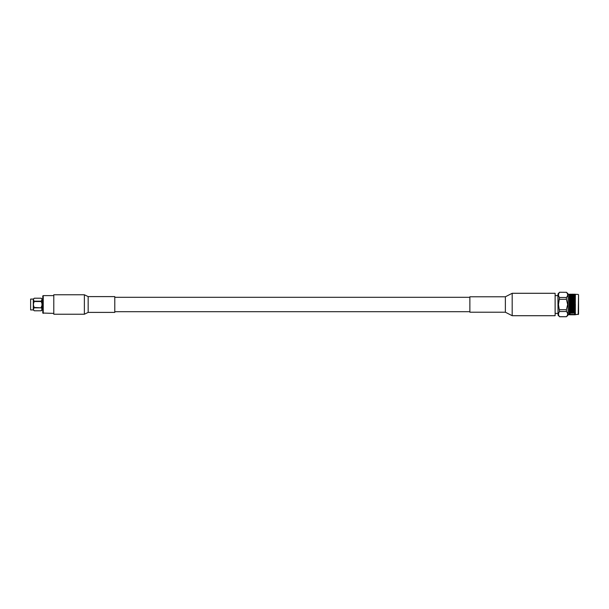 <?xml version="1.0" encoding="UTF-8"?>
<svg xmlns="http://www.w3.org/2000/svg" width="609" height="609" viewBox="0 0 609 609"><rect width="100%" height="100%" fill="white"/><g stroke="black" fill="none" stroke-linecap="round" stroke-linejoin="round"><path stroke-width="0.91" d="M505.371 312.219L469.866 312.219L469.866 296.781L505.371 296.781L505.371 312.219L512.184 315.713L555.119 315.713L555.119 293.287L512.184 293.287L512.184 315.713M505.371 296.781L512.184 293.287M575.231 310.202L575.254 310.773M575.261 311.032L575.292 311.542M575.307 311.77L575.353 304.135L569.704 299.933L570.169 300.313L569.704 300.656L569.704 299.978M575.14 311.656L574.47 311.983L574.934 312.501L573.998 312.501L574.47 312.265M568.075 314.556L569.111 314.556L569.385 294.314M569.385 312.554L569.126 312.036L569.126 312.6L570.169 312.828L569.126 312.691M569.385 314.686L572.43 314.792M569.385 314.594L570.169 314.571L569.385 314.655M569.385 314.328L570.169 314.29L569.385 314.427M569.385 313.955L570.169 313.909L569.126 313.726L569.385 314.084M569.385 313.475L570.169 313.414L569.126 313.254L569.385 313.635M569.385 312.234L570.169 312.151L569.126 312.036M569.385 311.481L570.169 311.389L569.126 311.298L569.385 311.717M569.385 310.651L570.169 310.552L569.126 310.483L569.385 310.91M570.169 310.552L570.382 309.791L570.854 310.11L570.382 310.415L569.126 309.6L569.704 309.326L570.169 309.646L569.385 309.753L569.385 310.461M569.126 309.6L569.385 310.034M569.385 308.793L569.704 308.344L570.169 308.687L569.126 308.664L569.385 309.098M569.385 307.796L569.704 307.324L570.169 307.682L569.126 307.682L569.385 308.108M569.385 306.753L569.704 306.274L570.169 306.639L569.126 306.67L569.385 307.081M569.385 305.695L569.704 305.208L570.169 305.573L569.126 305.627L569.385 306.022M569.385 304.614L569.704 304.127L570.169 304.5L569.126 304.576L569.385 304.957M578.207 314.556L578.55 294.832L578.55 314.168L575.155 314.769L575.36 294.444L569.126 294.429M574.934 314.67L573.998 314.67L575.36 314.556L575.353 312.227M575.353 313.544L574.47 313.978M575.353 312.425L574.47 312.645L574.934 313.133L574.47 312.927M555.119 295.609L557.928 295.609L558.034 315.127L558.034 293.873L559.557 292.251L566.416 292.297L559.557 292.251M558.757 312.798L558.476 314.115M558.034 315.127L559.557 316.703C558.133 314.982 558.133 313.247 559.557 311.511L558.476 304.5L559.557 297.489C558.133 295.761 558.133 294.033 559.557 292.297M559.557 311.511L566.416 311.511C568.037 313.239 568.037 314.967 566.416 316.703L568.075 315.203L568.075 293.797L566.416 292.251M559.557 299.308L566.416 299.308L567.649 304.5L566.416 309.692L559.557 309.692M566.416 311.511L566.416 309.692M574.934 296.499L573.998 296.499L575.353 296.575L574.683 296.172L575.353 296.141L574.683 295.586L575.353 295.456M570.382 294.208L569.491 294.216M573.107 294.208L571.744 294.208M569.385 294.246L570.169 294.261L569.385 294.246M570.169 294.261L570.595 294.261M570.854 294.216L571.272 294.216M569.385 294.406L570.169 294.429L569.385 294.345M571.531 294.261L571.958 294.261M574.47 294.208L573.998 294.216L574.47 294.208M571.272 294.33L572.216 294.33L571.067 294.558M570.595 294.429L571.531 294.429L570.169 294.71M572.894 294.261L573.313 294.261M573.571 294.216L575.147 294.444M572.635 294.33L573.571 294.33L572.43 294.558M571.958 294.429L572.894 294.429L571.531 294.71M569.385 295.045L570.169 295.091L569.126 295.274L569.385 294.916M574.257 294.261L578.207 294.444M574.257 294.429L575.147 294.771L574.683 294.429L575.353 294.581L575.155 294.231M572.635 294.55L573.571 294.55L572.43 294.771M571.958 294.71L572.894 294.71L571.744 294.923M571.272 294.885L572.216 294.885L571.067 295.099M570.595 295.091L571.531 295.091L570.382 295.304M569.385 295.525L570.169 295.586L569.126 295.746L569.385 295.365M572.894 294.71L573.313 294.429M574.934 294.55L574.47 294.391M574.934 294.885L573.998 294.885L575.147 295.099L574.683 294.71L575.353 294.817L575.155 294.36M573.313 294.71L574.257 294.71L573.107 294.923M572.635 294.885L573.571 294.885L572.43 295.099M571.958 295.091L572.894 295.091L571.744 295.304M571.272 295.327L572.216 295.327L571.067 295.525M570.595 295.586L571.531 295.586L570.382 295.784M569.385 296.103L570.169 296.172L569.126 296.309L569.385 295.913M574.257 294.71L574.683 294.429M574.934 295.327L573.998 295.327L575.147 295.525L574.683 295.091L575.353 295.159L575.155 294.596M573.313 295.091L574.257 295.091L573.107 295.304M572.635 295.327L573.571 295.327L572.43 295.525M571.958 295.586L572.894 295.586L571.744 295.784M571.272 295.867L572.216 295.867L571.067 296.058M570.595 296.172L571.531 296.172L570.382 296.355M569.917 296.499L570.854 296.499L569.704 296.393M569.385 296.766L570.169 296.849L569.126 296.964L569.385 296.446L569.126 296.964M573.313 295.586L574.257 295.586L573.107 295.784M572.635 295.867L573.571 295.867L572.43 296.058M571.958 296.172L572.894 296.172L571.744 296.355M571.272 296.499L572.216 296.499L571.067 296.674M570.595 296.849L571.531 296.849L570.382 297.017M569.917 297.222L570.854 297.222L569.704 297.101M569.385 297.519L570.169 297.611L569.126 297.702L569.385 297.283M574.934 295.867L573.998 295.867L575.147 296.058L575.155 295.403M573.313 296.172L574.257 296.172L573.107 296.355M572.635 296.499L573.571 296.499L572.43 296.674M571.958 296.849L572.894 296.849L571.744 297.017M571.272 297.222L572.216 297.222L571.067 297.382M570.595 297.611L571.531 297.611L570.382 297.763M569.917 298.022L570.382 297.732L570.854 298.022L570.382 298.311L569.704 297.892M569.385 298.349L570.169 298.448L569.126 298.517L569.385 298.09M570.169 298.448L569.704 298.166L570.382 298.311M569.385 299.247L570.169 299.354L569.126 299.4L569.385 298.966M575.155 296.393L575.155 295.959M573.313 296.849L574.257 296.849L573.107 297.017M572.635 297.222L573.571 297.222L572.43 297.382M571.958 297.611L572.894 297.611L571.744 297.763M571.272 298.022L572.216 298.022L570.382 298.585L570.854 298.89L570.382 299.209L569.917 298.89L570.382 298.585L569.385 298.821M570.595 298.448L571.531 298.448L570.382 298.585L571.067 298.753M570.854 298.89L571.531 299.354L571.067 299.674L570.595 299.354L571.067 299.034L570.382 299.468L569.704 298.753M569.917 298.89L569.126 299.4M569.917 299.826L570.382 299.499L570.854 299.826L570.382 300.161L569.385 299.75M574.934 297.222L573.998 297.222L575.147 297.382L574.683 296.849L575.353 296.575M574.934 298.022L573.998 298.022L575.147 298.166L574.683 297.611L575.353 297.497L575.155 296.606M573.313 297.611L574.257 297.611L573.107 297.763M572.635 298.022L573.571 298.022L572.43 298.166L573.107 298.585L572.43 298.166M571.958 298.448L572.894 298.448L571.744 298.585L572.216 298.89L571.744 299.209L571.272 298.89L571.744 298.585L571.067 299.019L571.744 299.209M571.531 299.354L572.216 299.826L571.744 300.161L571.272 299.826L571.744 299.499M572.216 298.89L571.744 298.585M572.894 299.354L571.958 299.354L572.43 298.753M570.854 299.826L570.382 299.499M571.531 300.313L570.595 300.313L571.744 300.404L571.067 299.674M570.595 299.354L569.704 299.674M569.917 300.808L570.854 300.808L569.704 300.892L570.169 301.318L569.704 301.676L569.704 300.968M574.257 298.448L573.785 298.753L573.313 298.448L573.785 298.151L575.147 299.019L574.683 298.448L575.353 298.288L575.155 297.344M572.635 298.89L573.571 298.89L571.067 299.978M572.216 299.826L571.958 299.354M572.894 300.313L571.958 300.313L573.107 300.404L572.43 299.674M573.571 299.826L572.635 299.826L573.785 299.933L573.107 299.209M573.571 298.89L572.43 299.019M574.257 299.354L573.313 299.354L573.785 298.753M574.934 298.89L573.998 298.89L574.47 298.311M570.169 301.318L569.385 300.732M570.854 301.836L569.917 301.836L570.382 301.478L571.067 301.897L570.382 301.158M572.216 300.808L571.272 300.808L572.43 300.892L571.744 300.161M571.272 299.826L569.704 300.656M570.595 301.318L571.531 301.318L571.067 301.676L570.382 301.478M569.385 302.247L570.169 302.361L569.704 302.726L569.126 302.33L569.385 301.919M574.934 299.826L573.998 299.826L575.147 299.933L574.683 299.354L575.353 299.148L575.155 298.159M573.571 300.808L572.635 300.808L573.785 300.892L573.107 300.161M574.257 300.313L573.313 300.313L574.47 300.404L573.785 299.674M574.934 300.808L573.998 300.808L575.147 300.892L574.683 300.313L575.353 300.07L574.47 299.209M573.998 298.89L571.744 300.465M575.353 300.07L575.155 299.034L574.47 298.585L573.785 299.019M570.169 302.361L569.704 301.995M570.854 302.886L569.917 302.886L571.067 302.924L570.382 302.193M569.917 301.836L569.385 301.752M571.531 302.361L570.595 302.361L571.067 301.995L571.744 302.407L571.067 301.676M572.894 301.318L571.958 301.318L573.107 301.386L572.43 300.656M571.958 300.313L569.704 301.676M571.272 301.836L572.216 301.836L571.067 301.995M569.385 303.305L570.169 303.427L569.704 303.792L569.126 303.373L569.385 302.978M575.353 299.148L574.47 299.499M574.257 301.318L573.313 301.318L574.47 301.386L573.785 300.656M574.934 301.836L573.998 301.836L574.47 301.478L575.147 301.897L574.683 301.318L575.353 301.044L574.47 300.161M574.683 299.354L572.43 300.968M570.169 303.427L569.704 303.054M570.854 303.96L569.917 303.96L571.067 303.975L570.382 303.259M569.917 302.886L569.385 302.802M571.531 303.427L570.595 303.427L571.067 303.054L571.744 303.449L571.067 302.726M572.216 302.886L571.272 302.886L571.744 302.521L572.43 302.924L571.744 302.193M573.571 301.836L572.635 301.836L573.107 301.478L573.785 301.897L573.107 301.158M572.635 300.808L569.704 302.726M571.958 302.361L572.43 301.995L572.894 302.361L572.43 302.726L571.744 302.521M575.353 301.044L575.147 299.933L574.47 300.465M574.934 302.886L573.998 302.886L574.47 302.521L575.147 302.924L574.683 302.361L575.353 302.049L574.47 301.158M574.683 300.313L573.107 301.478M570.169 304.5L569.704 304.127M570.854 305.04L569.917 305.04L571.067 305.025L570.382 304.333M569.917 303.96L569.385 303.876M571.531 304.5L570.595 304.5L571.744 304.5L571.067 303.792M572.216 303.96L571.272 303.96L572.43 303.975L571.744 303.259M572.894 303.427L571.958 303.427L572.43 303.054L573.107 303.449L572.43 302.726M574.257 302.361L573.313 302.361L573.785 301.995L574.47 302.407L573.785 301.676M573.313 301.318L569.704 303.792M572.635 302.886L573.571 302.886L572.43 303.054M575.353 302.049L575.147 300.892L574.47 301.478M574.683 301.318L573.785 301.995M570.169 305.573L569.704 305.208M570.854 306.114L569.917 306.114L571.067 306.076L570.382 305.406M569.917 305.04L569.126 304.576M571.531 305.573L570.595 305.573L571.744 305.551L571.067 304.873M572.216 305.04L571.272 305.04L572.43 305.025L571.744 304.333M572.894 304.5L571.958 304.5L573.107 304.5L572.43 303.792M573.571 303.96L572.635 303.96L573.785 303.975L573.107 303.259M574.934 303.96L573.998 303.96L575.147 303.975L574.683 303.427L575.353 303.084L574.47 302.193M573.998 301.836L569.704 304.873M573.313 303.427L574.257 303.427L573.107 303.594M575.353 303.084L575.147 301.897L574.47 302.521M570.169 306.639L569.704 306.274M570.854 307.164L569.917 307.164L571.067 307.103L570.382 306.479M569.917 306.114L569.126 305.627M571.531 306.639L570.595 306.639L571.744 306.593L571.067 305.946M572.216 306.114L571.272 306.114L572.43 306.076L571.744 305.406M572.894 305.573L571.958 305.573L573.107 305.551L572.43 304.873M573.571 305.04L572.635 305.04L573.785 305.025L573.107 304.333M574.257 304.5L573.313 304.5L574.47 304.5L573.785 303.792M574.683 302.361L569.704 305.946M575.353 304.135L575.147 302.924L574.47 303.594M570.169 307.682L569.704 307.324M570.854 308.192L569.917 308.192L571.067 308.108L570.382 307.522M569.917 307.164L569.126 306.67M571.531 307.682L570.595 307.682L571.744 307.614L571.067 307.005M572.216 307.164L571.272 307.164L572.43 307.103L571.744 306.479M572.894 306.639L571.958 306.639L573.107 306.593L572.43 305.946M573.571 306.114L572.635 306.114L573.785 306.076L573.107 305.406M574.257 305.573L573.313 305.573L574.47 305.551L573.785 304.873M574.934 305.04L573.998 305.04L575.147 305.025L574.47 304.333M574.683 303.427L569.704 307.005M575.353 305.185L574.683 304.5L575.147 303.975L574.47 304.667M570.169 308.687L569.704 308.344M570.854 309.174L569.917 309.174L571.067 309.067L570.382 308.535M569.917 308.192L569.126 307.682M571.531 308.687L570.595 308.687L571.744 308.596L571.067 308.032M572.216 308.192L571.272 308.192L572.43 308.108L571.744 307.522M572.894 307.682L571.958 307.682L573.107 307.614L572.43 307.005M573.571 307.164L572.635 307.164L573.785 307.103L573.107 306.479M574.257 306.639L573.313 306.639L574.47 306.593L573.785 305.946M574.934 306.114L573.998 306.114L575.147 306.076L574.47 305.406M574.683 304.5L569.704 308.032M575.353 306.236L574.683 305.573L575.147 305.025L574.47 305.741M570.169 309.646L569.704 309.326M570.854 310.11L570.595 309.646L571.531 309.646L570.382 309.501M569.917 309.174L569.126 308.664M571.531 309.646L571.067 309.022M572.216 309.174L571.272 309.174L572.43 309.067L571.744 308.535M572.894 308.687L571.958 308.687L573.107 308.596L572.43 308.032M573.571 308.192L572.635 308.192L573.785 308.108L573.107 307.522M574.257 307.682L573.313 307.682L574.47 307.614L573.785 307.005M574.934 307.164L573.998 307.164L575.147 307.103L574.47 306.479M574.683 305.573L569.704 309.022M575.353 307.263L574.683 306.639L575.147 306.076L574.47 306.807M570.854 310.978L570.382 310.415L570.854 310.978L570.382 311.268L569.917 310.978L570.382 310.689M571.531 310.552L571.744 309.791L572.216 310.11L571.067 309.966L571.531 310.552L571.067 310.849L570.595 310.552L571.067 310.247M572.216 310.11L571.958 309.646L572.894 309.646L571.744 309.501M572.894 309.646L572.43 309.022M573.571 309.174L572.635 309.174L573.785 309.067L573.107 308.535M574.257 308.687L573.313 308.687L574.47 308.596L573.785 308.032M574.934 308.192L573.998 308.192L575.147 308.108L574.47 307.522M574.683 306.639L569.126 310.354M575.353 308.253L574.683 307.682L575.147 307.103L574.47 307.842M570.169 311.389L570.854 311.778L569.917 311.778L570.382 311.511M570.564 310.537L569.491 310.978M570.595 310.552L569.704 310.834M571.958 310.552L572.894 310.552L571.744 310.415L572.216 310.978L571.744 311.268L571.272 310.978L571.744 310.689M571.272 310.11L570.382 310.415M572.894 310.552L573.107 309.791L573.571 310.11L572.43 310.247M573.571 310.11L573.313 309.646L574.257 309.646L573.107 309.501M574.257 309.646L573.785 309.022M574.934 309.174L573.998 309.174L575.147 309.067L574.47 308.535M574.683 307.682L571.067 309.981M575.353 309.212L574.683 308.687L575.147 308.108L574.47 308.839M570.595 311.389L571.531 311.389L570.382 311.237M570.169 312.151L570.854 312.501L569.917 312.501L570.382 312.265M570.854 311.778L571.531 312.151L570.595 312.151L571.067 311.899M571.531 311.389L572.216 311.778L571.272 311.778L571.744 311.511M572.216 310.978L572.894 311.389L571.958 311.389L572.43 311.108M573.571 310.978L573.107 310.415L573.571 310.978L572.635 310.978L573.107 310.689M572.635 310.11L571.744 310.415M574.257 310.552L574.47 309.791L574.934 310.11L573.785 309.966L574.257 310.552L573.785 310.849L573.313 310.552L573.785 310.247M574.934 310.11L574.47 309.501M574.683 308.687L572.43 309.981M575.353 310.118L574.683 309.646L575.147 309.067L574.47 309.791M570.169 312.828L570.854 313.133L569.917 313.133L570.382 312.927M570.854 312.501L571.531 312.828L570.595 312.828L571.067 312.607M571.531 312.151L572.216 312.501L571.272 312.501L571.744 312.265M572.216 311.778L572.894 312.151L571.958 312.151L572.43 311.899M572.894 311.389L573.571 311.778L572.635 311.778L573.107 311.511M572.635 310.978L573.107 310.415L572.43 310.834M573.998 310.978L574.934 310.978L574.47 311.268L573.138 310.438M575.155 310.841L574.47 310.689M573.998 310.11L573.107 310.415M574.683 309.646L573.785 309.981M574.683 310.552L575.147 309.981L574.47 310.415M573.313 311.389L574.257 311.389L573.107 311.237M571.531 312.828L572.216 313.133L571.272 313.133L571.744 312.927M572.216 312.501L572.894 312.828L571.958 312.828L572.43 312.607M572.894 312.151L573.571 312.501L572.635 312.501L573.107 312.265M573.571 311.778L574.257 312.151L573.313 312.151L573.785 311.899M574.257 311.389L574.934 311.778L573.998 311.778L574.47 311.511M574.934 310.978L574.47 311.237M575.155 311.656L574.683 311.389M572.894 312.828L573.571 313.133L572.635 313.133L573.107 312.927M573.571 312.501L574.257 312.828L573.313 312.828L573.785 312.607M575.155 312.394L574.683 312.151M570.169 314.29L570.854 314.45L570.382 314.609M575.155 313.041L574.683 312.828M570.169 314.571L570.595 314.571M571.531 314.29L572.216 314.45L571.744 314.609M574.934 313.133L574.47 313.216M575.155 313.597L574.683 313.414M570.169 314.739L570.595 314.739M571.531 314.571L571.958 314.571M572.894 314.29L573.571 314.45L573.107 314.609M575.155 314.054L574.683 313.909M570.382 314.792L569.491 314.784M570.854 314.784L571.272 314.784M571.531 314.739L571.958 314.739M572.894 314.571L573.313 314.571M574.257 314.29L574.934 314.45L574.47 314.609M574.934 314.115L574.47 314.077M575.155 314.404L574.683 314.29M571.744 314.792L573.107 314.792M572.894 314.739L573.313 314.739M574.257 314.571L574.934 314.45M575.155 314.64L574.683 314.571M571.958 314.8L574.683 314.8M573.571 314.784L575.147 314.556M574.257 314.739L574.683 314.739M566.416 292.297C568.037 294.018 568.037 295.753 566.416 297.489L559.557 297.489M566.416 299.308L566.416 297.489M566.416 316.703L559.557 316.703M558.757 293.576L558.476 294.901M569.491 306.114L569.126 306.517M569.491 305.04L569.126 305.474M569.491 303.96L569.126 304.424M569.491 302.886L569.126 303.373M569.491 301.836L569.126 302.33M569.491 300.808L569.126 301.318M569.491 299.826L569.126 300.336M30.625 299.072L30.625 309.928L30.625 299.072L33.289 299.072L34.317 298.212L41.138 298.22L34.317 298.22C33.168 299.202 33.168 300.184 34.317 301.173L34.317 301.546C33.168 303.51 33.168 305.482 34.317 307.454L34.317 307.827C33.168 308.809 33.168 309.791 34.317 310.78L41.138 310.78C42.295 309.798 42.295 308.816 41.138 307.827L34.317 307.827M30.625 309.928L33.289 309.928L33.289 299.072M33.289 309.928L34.317 310.788L41.138 310.788L42.166 309.928L42.166 299.072L41.138 298.212C42.295 299.209 42.295 300.191 41.138 301.173L41.153 301.569M41.77 306.038L41.146 307.454C42.295 305.49 42.295 303.518 41.138 301.546L34.317 301.546M34.317 307.454L41.138 307.827M42.166 308.23L42.767 308.23M42.166 300.77L42.767 300.77M33.442 299.757L33.777 300.595M42.021 309.303L41.138 310.78M41.77 302.962L41.945 303.64M42.021 304.5L41.945 305.36M42.021 299.697L41.138 301.173L34.317 301.173M43.239 313.384L43.239 295.616L42.767 295.951L42.767 313.049L53.79 313.384M84.377 294.771L84.377 314.229L53.79 314.229L53.79 294.771L84.377 294.771L88.16 296.598L88.16 312.402L114.789 312.402L114.789 296.598L88.16 296.598M469.866 311.694L114.789 311.694M469.866 297.306L114.789 297.306M557.928 313.391L555.119 313.391M557.928 295.609L558.034 293.873M570.169 294.2L569.385 294.2M570.169 314.8L569.385 314.8M571.531 314.8L570.595 314.8M574.257 314.8L573.313 314.8M566.416 316.749L559.557 316.749M569.111 294.444L568.075 294.444M84.377 314.229L88.16 312.402M53.79 295.616L43.239 295.616"/></g></svg>
